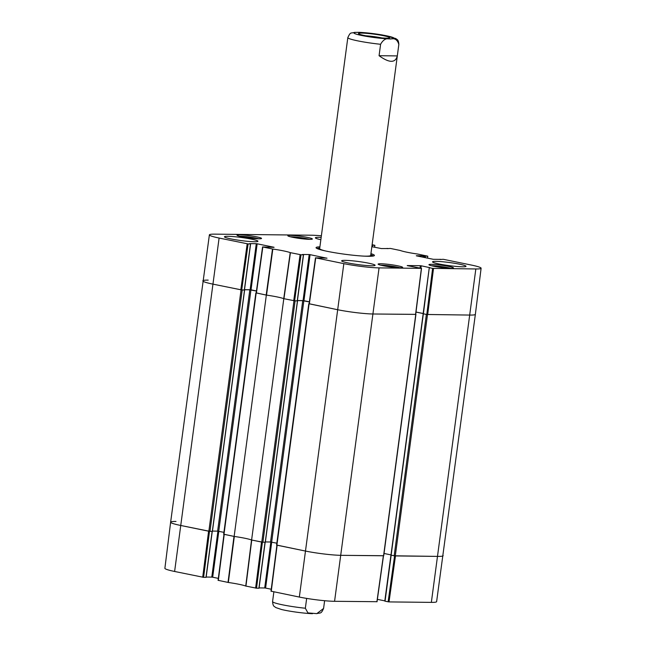 <?xml version="1.0" encoding="UTF-8"?>
<svg xmlns="http://www.w3.org/2000/svg" width="646" height="646" viewBox="0 0 646 646"><rect width="100%" height="100%" fill="white"/><g stroke="black" fill="none" stroke-linecap="round" stroke-linejoin="round"><path stroke-width="0.97" d="M394.173 555.794L437.81 556.4A25.735 2.374 7.6 0 0 443.164 555.665A25.735 2.374 -172.4 0 1 437.81 556.4L395.481 555.931L389.021 601.91L431.35 602.379A25.331 2.342 7.6 0 0 436.615 601.66L475.367 314.336A25.735 2.374 -172.4 0 1 470.013 315.07L426.368 314.465L394.173 555.794L390.959 555.116L423.259 313.819M390.991 554.898L384.031 553.469M276.746 545.071L305.235 551.014A25.735 2.374 7.6 0 0 341.04 555.326L383.571 555.713M276.835 543.197L270.537 541.994L265.377 541.937M265.24 542.204L262.89 542.228L295.093 300.899L283.804 298.678L251.601 540.008L262.89 542.228M251.601 540.008A20.914 1.93 7.6 0 0 234.143 536.43L266.346 295.093L256.196 292.888M223.831 534.218L234.143 536.43M223.92 532.336L217.621 531.141L212.461 531.085M212.324 531.343L209.974 531.375L242.177 290.038L212.704 284.087A25.735 2.374 -172.4 0 1 202.836 280.857A25.735 2.374 -172.4 0 1 208.19 280.122M248.088 243.922L250.478 243.946L244.341 289.989L241.701 289.957L248.088 243.922L219.099 238.043A25.331 2.342 -172.4 0 1 209.385 234.869L170.633 522.186A25.735 2.374 7.6 0 0 180.509 525.424L209.974 531.375M415.709 314.36L373.235 313.996A25.735 2.374 -172.4 0 1 337.438 309.684L309.111 303.741M416 312.083L423.162 313.552M423.275 313.77L426.368 314.465M242.177 290.038L244.422 289.989M244.503 289.747L249.824 289.804L256.446 291.071M266.346 295.093A20.914 1.93 -172.4 0 1 283.804 298.678M295.093 300.899L297.338 300.85M297.418 300.608L302.74 300.665L309.361 301.932M323.581 608.443A25.735 2.374 7.6 0 0 323.598 608.379L324.623 600.707L323.581 608.443L316.798 613.635L307.932 612.917L305.348 608.241L306.664 598.398M365.886 35.788A13.477 1.244 -172.4 0 1 381.899 37.928M386.373 38.154A15.73 1.454 7.6 0 0 389.554 37.831A15.73 1.454 7.6 0 0 374.244 34.181A15.73 1.454 7.6 0 0 358.514 33.689A15.73 1.454 7.6 0 0 369.601 36.442A15.73 1.454 7.6 0 0 386.373 38.154M379.073 55.709L380.599 44.283C383.207 39.568 386.486 37.815 390.426 39.018C394.682 37.904 397.484 39.721 398.832 44.485L397.306 55.919C395.384 63.163 389.304 63.098 379.073 55.709L397.306 55.919M359.588 32.348L354.493 32.381M394.585 555.867L388.125 601.797L389.021 601.91M388.125 601.797L385.048 601.168L391.177 555.18M384.822 600.877L377.377 599.351M271.134 591.195L299.34 597.065A25.331 2.342 7.6 0 0 334.571 601.305L376.909 601.701M271.255 589.241L265.595 588.078L271.724 542.147M270.835 542.018L264.699 587.973L265.595 588.078M264.699 587.973L259.086 587.908M265.046 542.252L258.917 588.151M258.909 588.223L256.519 588.199L262.405 542.196M218.219 580.342L228.337 582.482A21.318 1.97 -172.4 0 1 245.738 586.051L256.519 588.199M218.34 578.38L212.679 577.217L218.808 531.287M217.92 531.157L211.783 577.112L212.679 577.217M211.783 577.112L206.171 577.048M212.13 531.4L206.001 577.298M205.993 577.362L203.603 577.338L209.49 531.335M202.707 577.233L208.601 531.19L180.509 525.424A25.735 2.374 -172.4 0 1 170.633 522.194L164.891 568.286A25.331 2.342 7.6 0 0 174.614 571.468L203.603 577.338M170.633 522.194A25.735 2.374 -172.4 0 1 175.987 521.459M228.014 582.426L233.997 536.398L223.976 534.315L256.171 293.009M245.738 586.051L251.536 539.983A20.914 1.93 7.6 0 0 234.32 536.455L228.337 582.482M255.622 588.094L261.517 542.042L251.746 540.04L245.94 586.1M383.498 555.778L341.04 555.326A25.735 2.374 -172.4 0 1 305.235 551.014L276.9 545.167L309.095 303.862M301.004 254.774L303.402 254.807L297.257 300.85L294.616 300.818L301.004 254.774L290.224 252.626A21.318 1.97 7.6 0 0 272.822 249.057L262.575 246.934L274.041 247.361M302.53 254.548L303.402 254.807M302.546 254.476L309.192 254.548L303.047 300.592L303.943 300.705L310.088 254.661L309.192 254.548M310.088 254.661L326.957 258.222M407.222 265.619L421.386 268.356L379.065 267.88A25.331 2.342 -172.4 0 1 343.834 263.641L315.733 257.875L326.965 258.125M407.23 265.546L420.336 265.692L420.021 268.001M420.909 268.179L421.224 265.797L420.336 265.692M421.224 265.797L429.784 267.654M429.533 267.751L432.618 268.381L426.788 314.489L423.388 313.795L429.283 267.67L429.792 267.557M440.087 259.482L443.293 259.296L471.386 265.062A25.331 2.342 -172.4 0 1 481.108 268.235A25.331 2.342 -172.4 0 1 475.836 268.962L432.618 268.381M440.12 259.256L440.733 259.482M416.315 255.816L433.321 259.304L440.75 259.385M416.323 255.743L422.968 255.816L422.791 257.148M423.679 257.326L423.865 255.921L422.968 255.816M423.865 255.921L424.495 256.05L424.309 257.455M425.197 257.641L425.391 256.163L424.495 256.05M425.391 256.163L427.781 256.187L427.539 258.117M387.172 248.621L390.378 248.435L400.262 250.478A21.318 1.97 7.6 0 0 417.663 254.048L427.781 256.187M387.204 248.403L387.818 248.629M371.862 246.691L381.301 248.557L387.834 248.532M372.274 246.78L372.476 245.302L372.048 245.27M372.476 245.302L374.866 245.327L374.615 247.256M372.128 244.689L374.866 245.327M209.385 234.869A25.331 2.342 -172.4 0 1 214.65 234.143L311.429 235.225A25.331 2.342 -172.4 0 1 321.377 235.814M249.614 243.687L250.478 243.946M249.622 243.623L256.276 243.695L250.131 289.739L251.028 289.844L257.165 243.8L256.276 243.695M257.165 243.8L274.049 247.265M309.805 239.351A12.387 1.147 -172.4 0 1 296.054 237.914A12.387 1.147 -172.4 0 1 287.825 235.717A12.387 1.147 -172.4 0 1 300.253 236.226A12.387 1.147 -172.4 0 1 312.381 238.996A12.387 1.147 -172.4 0 1 309.805 239.351M450.916 268.3A12.387 1.147 -172.4 0 1 437.164 266.871A12.387 1.147 -172.4 0 1 428.936 264.674A12.387 1.147 -172.4 0 1 441.363 265.183A12.387 1.147 -172.4 0 1 453.492 267.953A12.387 1.147 -172.4 0 1 450.916 268.3M400.084 267.743A12.387 1.147 -172.4 0 1 386.332 266.305A12.387 1.147 -172.4 0 1 378.104 264.109A12.387 1.147 -172.4 0 1 390.539 264.618A12.387 1.147 -172.4 0 1 402.66 267.387A12.387 1.147 -172.4 0 1 400.084 267.743M258.973 238.786A12.387 1.147 -172.4 0 1 245.222 237.348A12.387 1.147 -172.4 0 1 236.993 235.152A12.387 1.147 -172.4 0 1 249.421 235.661A12.387 1.147 -172.4 0 1 261.549 238.431A12.387 1.147 -172.4 0 1 258.973 238.786M320.86 239.714A16.893 1.558 -172.4 0 1 315.369 237.801A16.893 1.558 -172.4 0 1 321.167 237.397M462.512 266.798A16.893 1.558 -172.4 0 1 443.762 264.836A16.893 1.558 -172.4 0 1 432.545 261.848A16.893 1.558 -172.4 0 1 449.487 262.534A16.893 1.558 -172.4 0 1 466.024 266.314A16.893 1.558 -172.4 0 1 462.512 266.798M371.603 265.781A16.893 1.558 -172.4 0 1 352.853 263.826A16.893 1.558 -172.4 0 1 341.637 260.839A16.893 1.558 -172.4 0 1 358.578 261.525A16.893 1.558 -172.4 0 1 375.116 265.304A16.893 1.558 -172.4 0 1 371.603 265.781M254.435 241.741A16.893 1.558 -172.4 0 1 235.685 239.779A16.893 1.558 -172.4 0 1 224.461 236.791A16.893 1.558 -172.4 0 1 241.41 237.478A16.893 1.558 -172.4 0 1 257.948 241.257A16.893 1.558 -172.4 0 1 254.435 241.741M319.907 246.837A29.441 2.721 7.6 0 0 316.152 247.927A29.441 2.721 7.6 0 0 344.883 254.249A29.441 2.721 7.6 0 0 374.268 255.679A29.441 2.721 7.6 0 0 370.933 253.652M385.21 266.112L387.721 266.523M387.778 266.136L395.231 267.452M294.907 237.712L304.977 239.06M436.042 266.677L446.087 268.017M244.115 237.155L254.136 238.495M369.996 256.276A26.874 2.479 7.6 0 0 371.813 255.582A26.874 2.479 7.6 0 0 370.78 254.782M319.754 247.975A26.874 2.479 7.6 0 0 318.551 248.476A26.874 2.479 7.6 0 0 320.117 249.622M364.11 256.139A25.735 2.374 7.6 0 0 370.691 255.38M319.681 248.573A25.735 2.374 7.6 0 0 325.834 251.036M256.317 292.961L266.523 295.117A20.914 1.93 -172.4 0 1 283.739 298.654L294.616 300.818M256.462 290.958L251.028 289.844M250.131 289.739L244.511 289.674M202.836 280.857A25.735 2.374 7.6 0 0 212.704 284.087L241.701 289.957M426.788 314.489L470.013 315.07A25.735 2.374 7.6 0 0 475.367 314.336L481.108 268.235M423.17 313.504L416 312.026M309.232 303.822L337.438 309.684A25.735 2.374 7.6 0 0 373.235 313.996L415.572 314.392M309.377 301.819L303.943 300.705M303.047 300.592L297.426 300.535M370.869 254.823A28.472 2.632 -172.4 0 1 373.259 256.026M317.033 248.524A28.472 2.632 -172.4 0 1 319.665 247.991M395.287 555.931L427.49 314.594M475.836 268.962L431.35 602.379M415.758 314.465L383.562 555.802M379.065 267.88L334.571 601.305M391.145 555.172L423.348 313.843M241.055 289.909L208.852 531.238M212.316 531.4L244.519 290.062M293.97 300.761L261.775 542.099M343.834 263.641L299.34 597.065M271.659 542.131L303.854 300.802M270.537 541.994L302.74 300.665M265.24 542.26L297.435 300.923M218.744 531.27L250.939 289.941M217.621 531.141L249.824 289.804M219.099 238.043L174.614 571.468M272.588 601.515A25.735 2.374 7.6 0 0 272.572 601.571A25.735 2.374 7.6 0 0 282.447 604.801A25.735 2.374 7.6 0 0 305.348 608.241M386.373 35.764A20.268 1.873 -172.4 0 1 389.934 38.881A20.268 1.873 -172.4 0 1 361.736 35.49A20.268 1.873 -172.4 0 1 358.183 32.365A20.268 1.873 -172.4 0 1 386.373 35.764M380.599 44.283A25.735 2.374 -172.4 0 1 347.823 37.621L319.665 248.621M358.91 32.324C365.822 32.623 373.663 33.503 382.416 34.981L395.845 38.558C396.975 39.761 398.421 39.099 398.848 44.429A25.735 2.374 -172.4 0 1 398.832 44.485M218.332 580.439L224.227 534.395M383.361 555.794L376.901 601.773M271.247 591.3L277.142 545.248M380.72 265.183A11.418 1.058 -172.4 0 1 399.858 267.735L389.481 265.853L380.688 265.175M290.442 236.791A11.418 1.058 -172.4 0 1 290.991 236.791A11.418 1.058 -172.4 0 1 309.571 239.343M431.552 265.748A11.418 1.058 -172.4 0 1 442.623 266.741A11.418 1.058 -172.4 0 1 450.69 268.3L442.631 266.733L431.52 265.74M239.609 236.226A11.418 1.058 -172.4 0 1 250.43 237.179A11.418 1.058 -172.4 0 1 258.747 238.778L250.438 237.179L239.577 236.218M266.523 295.117L272.822 249.057M272.499 249.009L266.2 295.06M290.224 252.626L283.739 298.654M283.949 298.702L290.425 252.683M256.43 293.058L262.817 247.014M247.192 243.808L240.805 289.852M300.107 254.669L293.72 300.713M309.345 303.919L315.733 257.875M421.386 268.356L415.564 314.465M427.684 314.602L433.506 268.486M383.724 555.778L415.927 314.44M390.959 555.116L423.162 313.778M255.864 292.904L223.669 534.242M308.78 303.765L276.585 545.095M297.54 300.907L265.336 542.244M212.421 531.383L244.624 290.054M323.598 608.379C320.973 614.451 320.448 612.489 316.798 613.635M312.519 613.676C304.831 613.474 289.674 611.496 281.486 609.493L275.842 607.587C274.356 606.231 273.024 606.909 272.572 601.571L273.872 591.833M354.622 32.365C350.52 33.657 350.73 31.436 347.823 37.621M398.848 44.429L370.691 255.436M390.943 555.043L384.798 601.087M377.038 601.757L383.498 555.794M276.892 545.2L270.997 591.219M265.175 542.252L259.046 588.207M212.259 531.4L206.131 577.346M223.976 534.339L218.082 580.358M309.612 239.343L303.208 238.035L290.409 236.783M318.551 248.476L318.325 249.049M371.813 255.582L371.878 256.196M262.575 246.934L256.179 292.977M244.471 289.973L250.616 243.93M297.386 300.834L303.531 254.79M315.49 257.794L309.095 303.838M415.701 314.44L421.523 268.332M423.138 313.714L429.283 267.67"/></g></svg>
